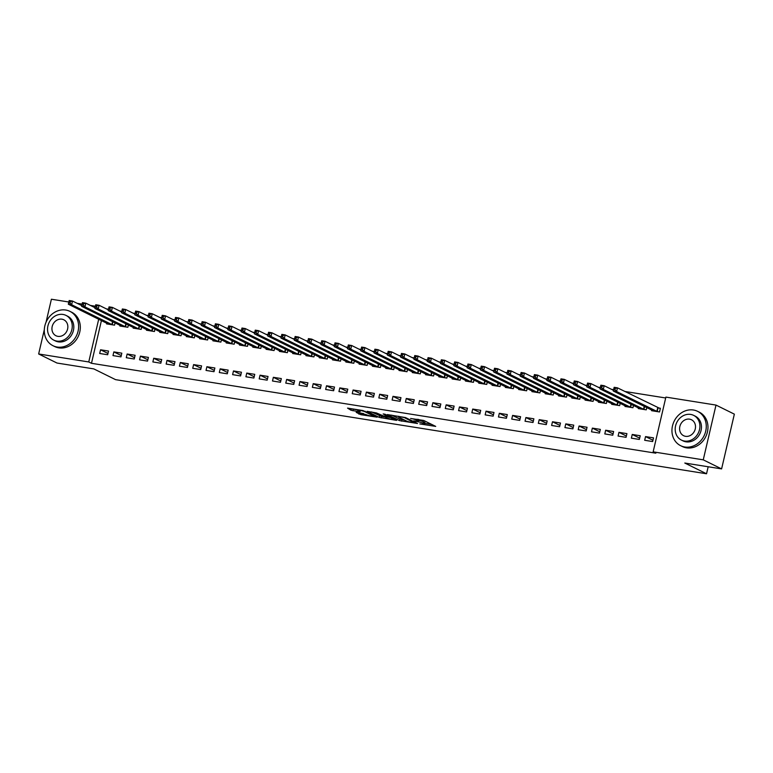 <?xml version="1.0" encoding="UTF-8"?>
<svg xmlns="http://www.w3.org/2000/svg" width="773" height="773" viewBox="0 0 773 773"><rect width="100%" height="100%" fill="white"/><g stroke="black" fill="none" stroke-linecap="round" stroke-linejoin="round"><path stroke-width="1.16" d="M419.836 423.933L435.711 426.396L423.71 420.464L410.598 418.464A4.812 0.618 -166.9 0 1 416.908 420.183L417.913 420.676A4.812 0.618 -166.9 0 1 418.425 421.101A4.812 0.618 -166.9 0 1 415.874 421.072L413.632 420.87L416.802 421.527A4.812 0.618 -166.9 0 1 423.111 423.246L424.116 423.739A4.812 0.618 -166.9 0 1 424.628 424.164A4.812 0.618 -166.9 0 1 422.077 424.135L419.836 423.933M356.198 412.376L360.904 414.705L377.098 417.169L362.962 410.56L347.56 408.115L350.99 410.241L359.551 411.835L360.189 411.709L358.17 410.714A4.02 0.522 -166.9 0 1 357.744 410.357A4.02 0.522 -166.9 0 1 360.807 410.55A4.02 0.522 -166.9 0 1 365.156 411.825L373.059 415.729A4.02 0.522 -166.9 0 1 373.485 416.087A4.02 0.522 -166.9 0 1 370.431 415.884A4.02 0.522 -166.9 0 1 366.083 414.618L356.198 412.376M101.427 320.563L91.485 363.3L655.862 453.191L653.146 451.847L665.891 397.1L716.001 405.081L703.256 459.838L653.146 451.847M91.485 363.3L88.76 361.957L38.65 353.976L44.322 329.617M716.001 405.081L734.35 414.144L721.605 468.902L684.791 463.037L706.541 473.772L115.573 379.649L93.823 368.905L56.999 363.039L38.65 353.976M721.605 468.902L703.256 459.838M399.506 420.628L417.517 423.498L405.506 417.565L387.341 414.56L399.506 420.628L399.854 419.15L404.791 420.154M396.588 420.386L379.224 417.401L367.049 411.333L376.412 412.927L383.253 415.874L388.423 416.579L383.195 413.942L385.022 414.231L396.684 419.99M706.541 473.772L708.174 466.757M113.844 351.899L112.984 355.599L120.955 356.875L121.825 353.174L113.844 351.899L121.264 355.561M120.037 325.307L119.873 326.003L127.845 327.279L128.386 324.979M140.425 356.131L139.565 359.832L147.546 361.107L148.406 357.406L140.425 356.131L147.846 359.803M146.619 329.54L146.455 330.235L154.436 331.511L154.967 329.211M167.016 360.373L166.156 364.073L174.128 365.339L174.988 361.638L167.016 360.373L174.427 364.035M173.2 333.772L173.036 334.477L181.017 335.743L181.549 333.453M193.598 364.605L192.738 368.306L200.709 369.571L201.569 365.871L193.598 364.605L201.019 368.267M199.792 338.004L199.627 338.709L207.599 339.975L208.13 337.685M220.179 368.837L219.319 372.538L227.301 373.803L228.161 370.112L220.179 368.837L227.6 372.499M226.373 342.246L226.209 342.941L234.18 344.207L234.721 341.917M246.771 373.069L245.911 376.77L253.882 378.045L254.742 374.345L246.771 373.069L254.182 376.731M252.955 346.478L252.79 347.174L260.772 348.449L261.303 346.149M273.352 377.311L272.492 381.002L280.464 382.277L281.324 378.577L273.352 377.311L280.773 380.973M279.536 350.71L279.382 351.406L287.353 352.681L287.885 350.382M299.934 381.543L299.074 385.244L307.045 386.51L307.915 382.809L299.934 381.543L307.354 385.205M306.127 354.942L305.963 355.648L313.935 356.913L314.466 354.623M326.515 385.775L325.655 389.476L333.636 390.742L334.496 387.041L326.515 385.775L333.936 389.437M332.709 359.184L332.545 359.88L340.526 361.146L341.057 358.856M353.106 390.007L352.246 393.708L360.218 394.984L361.078 391.283L353.106 390.007L360.518 393.67M359.29 363.416L359.126 364.112L367.107 365.378L367.639 363.088M379.688 394.24L378.828 397.94L386.8 399.216L387.66 395.515L379.688 394.24L387.109 397.911M385.882 367.648L385.717 368.344L393.689 369.62L394.22 367.32M406.269 398.481L405.41 402.173L413.391 403.448L414.251 399.747L406.269 398.481L413.69 402.144M412.463 371.881L412.299 372.576L420.27 373.852L420.812 371.562M432.861 402.714L431.991 406.414L439.972 407.68L440.832 403.979L432.861 402.714L440.272 406.376M439.045 376.113L438.88 376.818L446.862 378.084L447.393 375.794M459.442 406.946L458.582 410.647L466.554 411.912L467.414 408.212L459.442 406.946L466.863 410.608M465.626 380.355L465.472 381.05L473.443 382.316L473.975 380.026M486.024 411.178L485.164 414.879L493.135 416.154L494.005 412.453L486.024 411.178L493.445 414.84M492.217 384.587L492.053 385.283L500.025 386.558L500.556 384.258M512.605 415.41L511.745 419.111L519.727 420.386L520.587 416.686L512.605 415.41L520.026 419.082M518.799 388.819L518.635 389.515L526.606 390.79L527.147 388.49M539.196 419.652L538.337 423.353L546.308 424.619L547.168 420.918L539.196 419.652L546.608 423.314M545.38 393.051L545.216 393.757L553.197 395.022L553.729 392.732M565.778 423.884L564.918 427.585L572.89 428.851L573.75 425.15L565.778 423.884L573.199 427.546M571.962 397.283L571.807 397.989L579.779 399.255L580.31 396.964M592.36 428.116L591.5 431.817L599.481 433.083L600.341 429.392L592.36 428.116L599.78 431.778M598.553 401.525L598.389 402.221L606.361 403.487L606.902 401.197M618.951 432.349L618.081 436.049L626.062 437.325L626.922 433.624L618.951 432.349L626.362 436.02M625.135 405.757L624.971 406.453L632.952 407.729L633.483 405.429M645.532 436.59L644.672 440.281L652.644 441.557L653.504 437.856L645.532 436.59L652.953 440.252M651.716 409.99L651.562 410.685L659.533 411.961L660.393 408.26L658.238 407.922M665.679 397.979L624.816 391.467M613.598 389.679L611.53 389.35M600.312 387.563L598.234 387.234M587.016 385.447L584.939 385.118M573.721 383.331L571.653 383.002M560.435 381.215L558.357 380.886M547.139 379.099L545.062 378.76M533.843 376.982L531.776 376.644M520.558 374.857L518.48 374.528M507.262 372.741L505.184 372.412M493.976 370.625L491.899 370.296M480.68 368.508L478.603 368.18M467.385 366.392L465.317 366.064M454.099 364.276L452.021 363.948M440.803 362.16L438.726 361.832M427.508 360.044L425.44 359.706M414.222 357.928L412.144 357.59M400.926 355.802L398.849 355.474M387.631 353.686L385.563 353.358M374.345 351.57L372.267 351.242M361.049 349.454L358.972 349.125M347.763 347.338L345.686 347.009M334.467 345.222L332.39 344.893M321.172 343.106L319.094 342.777M307.886 340.99L305.808 340.651M294.59 338.874L292.513 338.535M281.295 336.748L279.227 336.419M268.009 334.632L265.931 334.303M254.713 332.516L252.636 332.187M241.418 330.4L239.35 330.071M228.132 328.283L226.054 327.955M214.836 326.167L212.759 325.839M201.54 324.051L199.473 323.723M188.254 321.935L186.177 321.607M174.959 319.819L172.881 319.481M161.673 317.693L159.596 317.365M148.377 315.577L146.3 315.249M135.082 313.461L133.014 313.133M121.796 311.345L119.718 311.017M108.5 309.229L106.423 308.9M638.43 407.873L638.266 408.569L646.238 409.845L646.779 407.545M632.237 434.465L631.377 438.165L639.348 439.441L640.218 435.74L632.237 434.465L639.658 438.136M611.839 403.641L611.685 404.337L619.656 405.612L620.188 403.313M605.655 430.232L604.795 433.933L612.767 435.209L613.627 431.508L605.655 430.232L613.076 433.895M585.258 399.409L585.093 400.105L593.075 401.371L593.606 399.081M579.074 426L578.214 429.701L586.185 430.967L587.045 427.266L579.074 426L586.485 429.662M558.676 395.167L558.512 395.873L566.483 397.138L567.024 394.848M552.482 421.768L551.622 425.469L559.604 426.735L560.464 423.034L552.482 421.768L559.903 425.43M532.095 390.935L531.93 391.631L539.902 392.906L540.433 390.607M525.901 417.536L525.041 421.227L533.012 422.502L533.872 418.802L525.901 417.536L533.322 421.198M505.503 386.703L505.339 387.399L513.32 388.674L513.852 386.374M499.319 413.294L498.459 416.995L506.431 418.27L507.291 414.57L499.319 413.294L506.74 416.966M478.922 382.471L478.758 383.166L486.739 384.432L487.27 382.142M472.728 409.062L471.868 412.763L479.849 414.028L480.709 410.337L472.728 409.062L480.149 412.724M452.34 378.239L452.176 378.934L460.148 380.2L460.689 377.91M446.147 404.83L445.287 408.531L453.268 409.796L454.128 406.096L446.147 404.83L453.567 408.492M425.749 373.997L425.594 374.702L433.566 375.968L434.097 373.678M419.565 400.598L418.705 404.298L426.677 405.564L427.537 401.863L419.565 400.598L426.986 404.26M399.168 369.765L399.003 370.46L406.985 371.736L407.516 369.436M392.984 396.356L392.124 400.056L400.095 401.332L400.955 397.631L392.984 396.356L400.395 400.028M372.586 365.532L372.422 366.228L380.393 367.504L380.934 365.204M366.392 392.124L365.532 395.824L373.514 397.1L374.374 393.399L366.392 392.124L373.813 395.786M346.004 361.3L345.84 361.996L353.812 363.262L354.343 360.972M339.811 387.891L338.951 391.592L346.922 392.858L347.782 389.167L339.811 387.891L347.232 391.553M319.413 357.058L319.249 357.764L327.23 359.03L327.762 356.74M313.229 383.659L312.369 387.36L320.341 388.626L321.201 384.925L313.229 383.659L320.65 387.321M292.832 352.826L292.667 353.522L300.649 354.797L301.18 352.507M286.648 379.427L285.778 383.128L293.759 384.394L294.619 380.693L286.648 379.427L294.059 383.089M266.25 348.594L266.086 349.29L274.057 350.565L274.599 348.265M260.057 375.185L259.197 378.886L267.178 380.161L268.038 376.461L260.057 375.185L267.477 378.857M239.659 344.362L239.504 345.058L247.476 346.333L248.007 344.033M233.475 370.953L232.615 374.654L240.587 375.929L241.447 372.228L233.475 370.953L240.896 374.615M213.077 340.13L212.913 340.825L220.894 342.091L221.426 339.801M206.893 366.721L206.033 370.422L214.005 371.687L214.865 367.987L206.893 366.721L214.305 370.383M186.496 335.888L186.332 336.593L194.303 337.859L194.844 335.569M180.302 362.489L179.442 366.189L187.424 367.455L188.283 363.754L180.302 362.489L187.723 366.151M159.914 331.656L159.75 332.351L167.722 333.627L168.253 331.327M153.721 358.257L152.861 361.948L160.832 363.223L161.702 359.522L153.721 358.257L161.142 361.919M133.323 327.423L133.169 328.119L141.14 329.395L141.672 327.095M127.139 354.015L126.279 357.715L134.251 358.991L135.111 355.29L127.139 354.015L134.56 357.686M106.742 323.191L106.577 323.887L114.559 325.153L115.09 322.863M100.558 349.783L99.688 353.483L107.669 354.749L108.529 351.058L100.558 349.783L107.969 353.445M98.702 319.22L88.76 361.957M46.032 322.264L51.395 299.228L68.826 302.001M77.126 303.325L82.122 304.118M90.412 305.441L95.408 306.234M424.628 424.164L424.976 422.686A4.812 0.618 -166.9 0 0 424.464 422.261L424.116 423.739M418.608 420.319A4.812 0.618 -166.9 0 1 423.459 421.768L424.464 422.261M418.425 421.101L418.763 419.623A4.812 0.618 -166.9 0 0 418.647 419.43M424.821 423.343L431.798 424.454M391.766 415.149L399.854 419.15M414.512 422.928L404.414 417.633L401.139 416.956A4.812 0.618 -166.9 0 0 398.588 416.918A4.812 0.618 -166.9 0 0 399.1 417.352L406.308 420.908A4.812 0.618 -166.9 0 0 412.618 422.628L414.512 422.928M384.5 416.927L381.533 416.454L381.195 417.932M371.475 411.922L381.533 416.454M386.336 417.835A4.02 0.522 -166.9 0 0 390.684 419.101A4.02 0.522 -166.9 0 0 393.747 419.304A4.02 0.522 -166.9 0 0 393.312 418.947L390.529 417.565L384.191 416.338L386.336 417.835M351.184 408.685L357.822 410.019M360.392 413.043L363.648 413.603M613.665 389.621L614.989 389.834L615.337 388.355L614.004 388.143L613.289 391.012L614.149 387.312L617.472 387.843L616.612 391.544L613.289 391.012L653.707 411.033M660.306 408.637L617.472 387.843L615.337 388.355M657.379 411.613L616.612 391.544L614.989 389.834M614.149 387.312L614.004 388.143M600.37 387.505L601.703 387.717L602.041 386.239L600.718 386.027L600.003 388.896L600.863 385.196L604.186 385.727L603.327 389.428L600.003 388.896L640.421 408.917M613.453 390.307L604.186 385.727L602.041 386.239M644.093 409.497L603.327 389.428L601.703 387.717M600.863 385.196L600.718 386.027M587.074 385.389L588.408 385.601L588.755 384.123L587.422 383.91L586.707 386.78L587.567 383.079L590.891 383.611L590.031 387.302L586.707 386.78L627.125 406.801M600.167 388.191L590.891 383.611L588.755 384.123M630.797 407.381L590.031 387.302L588.408 385.601M587.567 383.079L587.422 383.91M693.42 410.009A19.151 16.639 -63.7 0 0 673.206 423.459A19.151 16.639 -63.7 0 0 680.626 445.683A19.151 16.639 -63.7 0 0 684.81 447.007A19.151 16.639 -63.7 0 0 705.015 433.556A19.151 16.639 -63.7 0 0 697.594 411.333A19.151 16.639 -63.7 0 0 693.42 410.009M680.626 445.683L682.327 446.514A19.151 16.639 -63.7 0 0 686.511 447.847A19.151 16.639 -63.7 0 0 706.715 434.397A19.151 16.639 -63.7 0 0 699.294 412.173L697.594 411.333M693.652 415.372L695.217 416.145A13.788 11.982 116.3 0 1 700.56 432.146A13.788 11.982 116.3 0 1 686.009 441.827A13.788 11.982 116.3 0 1 683.003 440.871L681.438 440.098A13.788 11.982 -63.7 0 0 684.453 441.054A13.788 11.982 -63.7 0 0 699.005 431.373A13.788 11.982 -63.7 0 0 693.652 415.372A13.788 11.982 -63.7 0 0 690.647 414.415A13.788 11.982 -63.7 0 0 676.095 424.097A13.788 11.982 -63.7 0 0 681.438 440.098M685.554 436.32A8.889 7.72 -63.7 0 0 694.927 430.078A8.889 7.72 -63.7 0 0 691.487 419.768A8.889 7.72 -63.7 0 0 689.545 419.15A8.889 7.72 -63.7 0 0 680.172 425.392A8.889 7.72 -63.7 0 0 683.612 435.701A8.889 7.72 -63.7 0 0 685.554 436.32M65.763 310.041A19.151 16.639 -63.7 0 0 45.549 323.481A19.151 16.639 -63.7 0 0 52.979 345.705A19.151 16.639 -63.7 0 0 57.154 347.038A19.151 16.639 -63.7 0 0 77.368 333.588A19.151 16.639 -63.7 0 0 69.937 311.364A19.151 16.639 -63.7 0 0 65.763 310.041M52.979 345.705L54.68 346.546A19.151 16.639 -63.7 0 0 58.854 347.869A19.151 16.639 -63.7 0 0 79.059 334.429A19.151 16.639 -63.7 0 0 71.638 312.205L69.937 311.364M66.005 315.403L67.56 316.176A13.788 11.982 116.3 0 1 72.913 332.177A13.788 11.982 116.3 0 1 58.361 341.859A13.788 11.982 116.3 0 1 55.347 340.903L53.791 340.13A13.788 11.982 -63.7 0 0 56.796 341.086A13.788 11.982 -63.7 0 0 71.348 331.404A13.788 11.982 -63.7 0 0 66.005 315.403A13.788 11.982 -63.7 0 0 62.99 314.447A13.788 11.982 -63.7 0 0 48.438 324.129A13.788 11.982 -63.7 0 0 53.791 340.13M57.898 336.352A8.889 7.72 -63.7 0 0 67.27 330.11A8.889 7.72 -63.7 0 0 63.83 319.8A8.889 7.72 -63.7 0 0 61.888 319.181A8.889 7.72 -63.7 0 0 52.516 325.423A8.889 7.72 -63.7 0 0 55.956 335.733A8.889 7.72 -63.7 0 0 57.898 336.352M573.788 383.273L575.112 383.485L575.46 382.007L574.126 381.794L573.411 384.664L574.271 380.963L577.595 381.485L576.735 385.186L573.411 384.664L613.83 404.685M586.871 386.065L577.595 381.485L575.46 382.007M617.501 405.265L576.735 385.186L575.112 383.485M574.271 380.963L574.126 381.794M560.493 381.157L561.826 381.369L562.164 379.891L560.84 379.678L560.125 382.538L560.985 378.847L564.309 379.369L563.449 383.07L560.125 382.538L600.544 402.559M573.576 383.949L564.309 379.369L562.164 379.891M604.215 403.148L563.449 383.07L561.826 381.369M560.985 378.847L560.84 379.678M547.207 379.041L548.53 379.253L548.878 377.765L547.545 377.562L546.83 380.422L547.69 376.722L551.014 377.253L550.154 380.954L546.83 380.422L587.248 400.443M560.29 381.833L551.014 377.253L548.878 377.765M590.92 401.032L550.154 380.954L548.53 379.253M547.69 376.722L547.545 377.562M533.911 376.924L535.235 377.127L535.583 375.649L534.259 375.436L533.534 378.306L534.404 374.605L537.718 375.137L536.858 378.838L533.534 378.306L573.952 398.327M546.994 379.717L537.718 375.137L535.583 375.649M577.624 398.916L536.858 378.838L535.235 377.127M534.404 374.605L534.259 375.436M520.615 374.799L521.949 375.011L522.287 373.533L520.963 373.32L520.248 376.19L521.108 372.489L524.432 373.021L523.572 376.722L520.248 376.19L560.667 396.211M533.699 377.601L524.432 373.021L522.287 373.533M564.338 396.8L523.572 376.722L521.949 375.011M521.108 372.489L520.963 373.32M507.33 372.683L508.653 372.895L509.001 371.417L507.668 371.204L506.953 374.074L507.813 370.373L511.137 370.905L510.277 374.605L506.953 374.074L547.371 394.095M520.413 375.485L511.137 370.905L509.001 371.417M551.043 394.684L510.277 374.605L508.653 372.895M507.813 370.373L507.668 371.204M494.034 370.567L495.367 370.779L495.706 369.301L494.382 369.088L493.667 371.958L494.527 368.257L497.851 368.789L496.981 372.489L493.667 371.958L534.075 391.979M507.117 373.369L497.851 368.789L495.706 369.301M537.747 392.558L496.981 372.489L495.367 370.779M494.527 368.257L494.382 369.088M480.738 368.45L482.072 368.663L482.42 367.185L481.086 366.972L480.371 369.842L481.231 366.141L484.555 366.673L483.695 370.373L480.371 369.842L520.789 389.863M493.831 371.253L484.555 366.673L482.42 367.185M524.461 390.442L483.695 370.373L482.072 368.663M481.231 366.141L481.086 366.972M467.452 366.334L468.776 366.547L469.124 365.069L467.791 364.856L467.076 367.726L467.936 364.025L471.259 364.556L470.399 368.248L467.076 367.726L507.494 387.746M480.535 369.136L471.259 364.556L469.124 365.069M511.166 388.326L470.399 368.248L468.776 366.547M467.936 364.025L467.791 364.856M454.157 364.218L455.49 364.431L455.828 362.952L454.505 362.74L453.79 365.61L454.65 361.909L457.974 362.431L457.114 366.131L453.79 365.61L494.198 385.63M467.24 367.011L457.974 362.431L455.828 362.952M497.88 386.21L457.114 366.131L455.49 364.431M454.65 361.909L454.505 362.74M440.861 362.102L442.195 362.315L442.543 360.836L441.209 360.624L440.494 363.484L441.354 359.793L444.678 360.315L443.818 364.015L440.494 363.484L480.912 383.505M453.954 364.895L444.678 360.315L442.543 360.836M484.584 384.094L443.818 364.015L442.195 362.315M441.354 359.793L441.209 360.624M427.575 359.986L428.899 360.199L429.247 358.711L427.913 358.508L427.198 361.368L428.058 357.667L431.382 358.199L430.522 361.899L427.198 361.368L467.617 381.389M440.658 362.779L431.382 358.199L429.247 358.711M471.288 381.978L430.522 361.899L428.899 360.199M428.058 357.667L427.913 358.508M414.28 357.87L415.613 358.083L415.951 356.595L414.628 356.382L413.913 359.252L414.772 355.551L418.096 356.082L417.236 359.783L413.913 359.252L454.331 379.272M427.363 360.662L418.096 356.082L415.951 356.595M458.002 379.862L417.236 359.783L415.613 358.083M414.772 355.551L414.628 356.382M400.984 355.754L402.318 355.957L402.665 354.478L401.332 354.266L400.617 357.136L401.477 353.435L404.801 353.966L403.941 357.667L400.617 357.136L441.035 377.156M414.077 358.546L404.801 353.966L402.665 354.478M444.707 377.746L403.941 357.667L402.318 355.957M401.477 353.435L401.332 354.266M387.698 353.628L389.022 353.841L389.37 352.362L388.036 352.15L387.321 355.02L388.181 351.319L391.505 351.85L390.645 355.551L387.321 355.02L427.74 375.04M400.781 356.43L391.505 351.85L389.37 352.362M431.411 375.63L390.645 355.551L389.022 353.841M388.181 351.319L388.036 352.15M374.403 351.512L375.736 351.725L376.074 350.246L374.75 350.034L374.035 352.903L374.895 349.203L378.219 349.734L377.359 353.435L374.035 352.903L414.454 372.924M387.486 354.314L378.219 349.734L376.074 350.246M418.125 373.504L377.359 353.435L375.736 351.725M374.895 349.203L374.75 350.034M361.117 349.396L362.44 349.609L362.788 348.13L361.455 347.918L360.74 350.787L361.6 347.087L364.924 347.618L364.064 351.319L360.74 350.787L401.158 370.808M374.2 352.198L364.924 347.618L362.788 348.13M404.83 371.388L364.064 351.319L362.44 349.609M361.6 347.087L361.455 347.918M347.821 347.28L349.145 347.492L349.493 346.014L348.169 345.802L347.444 348.671L348.314 344.971L351.628 345.502L350.768 349.193L347.444 348.671L387.862 368.692M360.904 350.082L351.628 345.502L349.493 346.014M391.534 369.272L350.768 349.193L349.145 347.492M348.314 344.971L348.169 345.802M334.525 345.164L335.859 345.376L336.197 343.898L334.873 343.685L334.158 346.555L335.018 342.854L338.342 343.376L337.482 347.077L334.158 346.555L374.576 366.576M347.618 347.956L338.342 343.376L336.197 343.898M378.248 367.156L337.482 347.077L335.859 345.376M335.018 342.854L334.873 343.685M321.239 343.048L322.563 343.26L322.911 341.782L321.578 341.569L320.863 344.429L321.723 340.738L325.046 341.26L324.187 344.961L320.863 344.429L361.281 364.45M334.322 345.84L325.046 341.26L322.911 341.782M364.953 365.04L324.187 344.961L322.563 343.26M321.723 340.738L321.578 341.569M307.944 340.932L309.277 341.144L309.615 339.666L308.292 339.453L307.577 342.313L308.437 338.613L311.761 339.144L310.891 342.845L307.577 342.313L347.985 362.334M321.027 343.724L311.761 339.144L309.615 339.666M351.657 362.924L310.891 342.845L309.277 341.144M308.437 338.613L308.292 339.453M294.648 338.816L295.982 339.028L296.33 337.54L294.996 337.328L294.281 340.197L295.141 336.497L298.465 337.028L297.605 340.729L294.281 340.197L334.699 360.218M307.741 341.608L298.465 337.028L296.33 337.54M338.371 360.807L297.605 340.729L295.982 339.028M295.141 336.497L294.996 337.328M281.362 336.699L282.686 336.902L283.034 335.424L281.701 335.211L280.986 338.081L281.845 334.38L285.169 334.912L284.309 338.613L280.986 338.081L321.404 358.102M294.445 339.492L285.169 334.912L283.034 335.424M325.075 358.691L284.309 338.613L282.686 336.902M281.845 334.38L281.701 335.211M268.067 334.574L269.4 334.786L269.738 333.308L268.415 333.095L267.7 335.965L268.56 332.264L271.883 332.796L271.023 336.497L267.7 335.965L308.118 355.986M281.15 337.376L271.883 332.796L269.738 333.308M311.79 356.575L271.023 336.497L269.4 334.786M268.56 332.264L268.415 333.095M254.771 332.458L256.105 332.67L256.452 331.192L255.119 330.979L254.404 333.849L255.264 330.148L258.588 330.68L257.728 334.38L254.404 333.849L294.822 353.87M267.864 335.26L258.588 330.68L256.452 331.192M298.494 354.449L257.728 334.38L256.105 332.67M255.264 330.148L255.119 330.979M241.485 330.342L242.809 330.554L243.157 329.076L241.823 328.863L241.108 331.733L241.968 328.032L245.292 328.564L244.432 332.264L241.108 331.733L281.527 351.754M254.568 333.144L245.292 328.564L243.157 329.076M285.198 352.333L244.432 332.264L242.809 330.554M241.968 328.032L241.823 328.863M228.19 328.225L229.523 328.438L229.861 326.96L228.537 326.747L227.822 329.617L228.682 325.916L232.006 326.448L231.146 330.139L227.822 329.617L268.241 349.638M241.273 331.028L232.006 326.448L229.861 326.96M271.912 350.217L231.146 330.139L229.523 328.438M228.682 325.916L228.537 326.747M214.904 326.109L216.227 326.322L216.575 324.844L215.242 324.631L214.527 327.501L215.387 323.8L218.711 324.322L217.851 328.023L214.527 327.501L254.945 347.521M227.987 328.902L218.711 324.322L216.575 324.844M258.617 348.101L217.851 328.023L216.227 326.322M215.387 323.8L215.242 324.631M201.608 323.993L202.932 324.206L203.28 322.728L201.956 322.515L201.231 325.375L202.101 321.684L205.415 322.206L204.555 325.906L201.231 325.375L241.649 345.405M214.691 326.786L205.415 322.206L203.28 322.728M245.321 345.985L204.555 325.906L202.932 324.206M202.101 321.684L201.956 322.515M188.312 321.877L189.646 322.09L189.984 320.611L188.66 320.399L187.945 323.259L188.805 319.568L192.129 320.09L191.269 323.79L187.945 323.259L228.364 343.28M201.395 324.67L192.129 320.09L189.984 320.611M232.035 343.869L191.269 323.79L189.646 322.09M188.805 319.568L188.66 320.399M175.027 319.761L176.35 319.974L176.698 318.486L175.365 318.283L174.65 321.143L175.51 317.442L178.834 317.974L177.974 321.674L174.65 321.143L215.068 341.164M188.11 322.554L178.834 317.974L176.698 318.486M218.74 341.753L177.974 321.674L176.35 319.974M175.51 317.442L175.365 318.283M161.731 317.645L163.064 317.848L163.403 316.37L162.079 316.157L161.354 319.027L162.224 315.326L165.548 315.857L164.678 319.558L161.354 319.027L201.772 339.047M174.814 320.437L165.548 315.857L163.403 316.37M205.444 339.637L164.678 319.558L163.064 317.848M162.224 315.326L162.079 316.157M148.435 315.519L149.769 315.732L150.117 314.253L148.783 314.041L148.068 316.911L148.928 313.21L152.252 313.741L151.392 317.442L148.068 316.911L188.486 336.931M161.528 318.321L152.252 313.741L150.117 314.253M192.158 337.521L151.392 317.442L149.769 315.732M148.928 313.21L148.783 314.041M135.149 313.403L136.473 313.616L136.821 312.137L135.488 311.925L134.773 314.795L135.633 311.094L138.956 311.625L138.096 315.326L134.773 314.795L175.191 334.815M148.232 316.205L138.956 311.625L136.821 312.137M178.863 335.405L138.096 315.326L136.473 313.616M135.633 311.094L135.488 311.925M121.854 311.287L123.187 311.5L123.525 310.021L122.202 309.809L121.487 312.679L122.347 308.978L125.67 309.509L124.801 313.21L121.487 312.679L161.895 332.699M134.937 314.089L125.67 309.509L123.525 310.021M165.577 333.279L124.801 313.21L123.187 311.5M122.347 308.978L122.202 309.809M108.558 309.171L109.892 309.384L110.239 307.905L108.906 307.693L108.191 310.562L109.051 306.862L112.375 307.393L111.515 311.094L108.191 310.562L148.609 330.583M121.651 311.973L112.375 307.393L110.239 307.905M152.281 331.163L111.515 311.094L109.892 309.384M109.051 306.862L108.906 307.693M95.272 307.055L96.596 307.268L96.944 305.789L95.61 305.577L94.895 308.446L95.755 304.746L99.079 305.277L98.219 308.968L94.895 308.446L135.314 328.467M108.355 309.857L99.079 305.277L96.944 305.789M138.985 329.047L98.219 308.968L96.596 307.268M95.755 304.746L95.61 305.577M81.977 304.939L83.31 305.151L83.648 303.673L82.325 303.46L81.609 306.33L82.469 302.63L85.793 303.151L84.933 306.852L81.609 306.33L122.028 326.351M95.06 307.731L85.793 303.151L83.648 303.673M125.699 326.931L84.933 306.852L83.31 305.151M82.469 302.63L82.325 303.46M68.681 302.823L70.014 303.035L70.362 301.557L69.029 301.344L68.314 304.204L69.174 300.513L72.498 301.035L71.638 304.736L68.314 304.204L108.732 324.225M81.774 305.615L72.498 301.035L70.362 301.557M112.404 324.815L71.638 304.736L70.014 303.035M69.174 300.513L69.029 301.344M423.459 421.768L423.111 423.246M418.212 419.362L417.913 420.676M417.14 419.198L416.908 420.183M401.825 419.681L401.487 421.169M415.082 422.29L414.956 422.841M379.562 415.913L379.224 417.401M388.394 415.903L388.259 416.444M393.447 418.396L393.312 418.947M390.655 417.024L390.529 417.565M388.78 416.087L388.558 417.034M373.185 415.178L373.059 415.729M365.281 411.275L365.156 411.825M353.309 409.304L352.961 410.782M351.338 408.762L350.99 410.241M361.252 413.226L360.904 414.705M359.232 412.859L358.933 414.164M658.065 407.854L657.205 411.555M657.717 407.719L656.857 411.41M644.605 406.472L643.909 409.439M644.257 406.308L643.561 409.294M631.309 404.356L630.623 407.323M630.961 404.192L630.266 407.178M618.014 402.24L617.327 405.207M617.675 402.066L616.98 405.062M604.728 400.124L604.032 403.091M604.38 399.95L603.684 402.946M591.432 398.008L590.746 400.965M591.084 397.834L590.388 400.829M578.136 395.892L577.45 398.849M577.798 395.718L577.102 398.713M564.85 393.776L564.155 396.733M564.503 393.602L563.807 396.597M551.555 391.65L550.869 394.616M551.217 391.486L550.511 394.481M538.259 389.534L537.573 392.5M537.921 389.37L537.225 392.355M524.973 387.418L524.278 390.384M524.625 387.254L523.93 390.239M511.678 385.302L510.992 388.268M511.34 385.138L510.644 388.123M498.382 383.186L497.696 386.152M498.044 383.012L497.348 386.007M485.096 381.07L484.4 384.036M484.748 380.896L484.053 383.891M471.801 378.954L471.115 381.91M471.462 378.78L470.767 381.775M458.515 376.838L457.819 379.794M458.167 376.664L457.471 379.659M445.219 374.721L444.533 377.678M444.871 374.547L444.175 377.543M431.923 372.596L431.237 375.562M431.585 372.431L430.89 375.427M418.637 370.48L417.942 373.446M418.29 370.315L417.594 373.311M405.342 368.363L404.656 371.33M404.994 368.199L404.298 371.185M392.046 366.247L391.36 369.214M391.708 366.083L391.012 369.069M378.76 364.131L378.065 367.098M378.412 363.967L377.717 366.953M365.465 362.015L364.779 364.982M365.127 361.841L364.421 364.837M352.169 359.899L351.483 362.866M351.831 359.725L351.135 362.721M338.883 357.783L338.188 360.74M338.535 357.609L337.84 360.605M325.588 355.667L324.902 358.624M325.249 355.493L324.554 358.488M312.292 353.551L311.606 356.508M311.954 353.377L311.258 356.372M299.006 351.425L298.31 354.392M298.658 351.261L297.963 354.256M285.71 349.309L285.024 352.275M285.372 349.145L284.677 352.13M272.425 347.193L271.729 350.159M272.077 347.029L271.381 350.014M259.129 345.077L258.443 348.043M258.781 344.913L258.085 347.898M245.833 342.961L245.147 345.927M245.495 342.787L244.799 345.782M232.547 340.845L231.852 343.811M232.2 340.671L231.504 343.666M219.252 338.729L218.566 341.685M218.904 338.555L218.208 341.55M205.956 336.613L205.27 339.569M205.618 336.439L204.922 339.434M192.67 334.496L191.975 337.453M192.322 334.322L191.627 337.318M179.375 332.371L178.689 335.337M179.036 332.206L178.341 335.202M166.079 330.255L165.393 333.221M165.741 330.09L165.045 333.076M152.793 328.139L152.097 331.105M152.445 327.974L151.75 330.96M139.498 326.022L138.811 328.989M139.159 325.858L138.464 328.844M126.212 323.906L125.516 326.873M125.864 323.732L125.168 326.728M112.916 321.79L112.23 324.757M112.568 321.616L111.872 324.612M415.198 422.358L415.062 422.937M398.742 416.261L398.588 416.918M388.558 415.98L388.423 416.579M393.901 418.618L393.747 419.304M373.649 415.41L373.485 416.087M357.889 409.758L357.744 410.357"/></g></svg>
